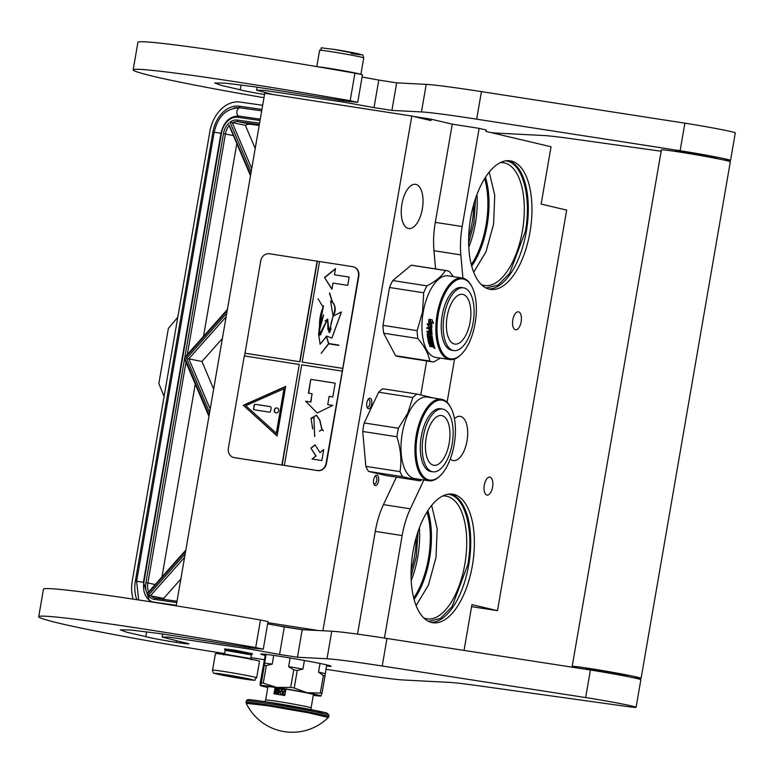 <?xml version="1.0" encoding="UTF-8"?>
<svg xmlns="http://www.w3.org/2000/svg" width="774" height="774" viewBox="0 0 774 774"><rect width="100%" height="100%" fill="white"/><g stroke="black" fill="none" stroke-linecap="round" stroke-linejoin="round"><path stroke-width="1.16" d="M462.91 278.137L460.84 254.888A55.941 26.181 98.8 0 1 462.175 226.53L479.135 128.349L486.159 130.003L485.917 131.387L551.04 146.77L541.142 204.075L566.674 210.112L497.489 610.667L471.947 604.639L464.042 650.412M454.57 359.01L447.091 402.306M423.862 480.025L410.336 508.808A55.941 26.181 98.8 0 0 402.151 535.55L375.284 531.38A55.941 26.181 -81.2 0 1 383.459 504.638L396.385 477.152M384.446 638.066L402.151 535.55M529.987 232.123A65.035 30.428 -81.2 0 1 490.329 289.37A65.035 30.428 -81.2 0 1 470.611 218.084A65.035 30.428 -81.2 0 1 510.269 160.837A65.035 30.428 -81.2 0 1 529.987 232.123M512.843 319.817A9.095 4.257 98.8 0 0 515.6 329.782A9.095 4.257 98.8 0 0 521.144 321.781A9.095 4.257 98.8 0 0 518.386 311.816A9.095 4.257 98.8 0 0 512.843 319.817M484.292 485.114A9.095 4.257 98.8 0 0 487.049 495.079A9.095 4.257 98.8 0 0 492.593 487.078A9.095 4.257 98.8 0 0 489.836 477.113A9.095 4.257 98.8 0 0 484.292 485.114M454.444 418.657A22.378 10.468 -81.2 0 1 460.23 416.364A22.378 10.468 -81.2 0 1 460.607 416.431A22.378 10.468 -81.2 0 1 467.08 440.483A22.378 10.468 -81.2 0 1 453.371 460.588A22.378 10.468 -81.2 0 1 452.993 460.511A22.378 10.468 -81.2 0 1 450.313 458.982M472.401 565.455A65.035 30.428 -81.2 0 1 432.753 622.712A65.035 30.428 -81.2 0 1 413.035 551.427A65.035 30.428 -81.2 0 1 452.684 494.18A65.035 30.428 -81.2 0 1 472.401 565.455M497.489 610.667L471.598 606.652M413.548 116.458L431.195 119.196L452.268 124.179L435.307 222.361A55.941 26.181 -81.2 0 0 433.962 250.718L435.588 268.926M479.135 128.349L452.268 124.179M426.648 360.945L420.785 394.875M375.284 531.38L357.54 634.129M488.51 288.963A65.035 30.428 98.8 0 0 526.32 231.552A65.035 30.428 -81.2 0 0 508.412 160.673M430.934 622.306A65.035 30.428 98.8 0 0 468.744 564.894A65.035 30.428 -81.2 0 0 450.836 494.015M176.211 605.839L264.747 93.238L411.807 116.052L430.954 120.58L431.195 119.196M411.807 116.052L322.903 630.762M367.611 400.371A5.312 2.486 -81.2 0 1 368.647 398.823A5.312 2.486 -81.2 0 1 371.578 400.042A5.312 2.486 -81.2 0 1 370.91 406.592A5.312 2.486 -81.2 0 1 367.273 407.734A5.312 2.486 -81.2 0 1 367.611 400.371M375.216 485.608A5.312 2.486 -81.2 0 1 374.132 484.621A5.312 2.486 -81.2 0 1 375.506 475.71A5.312 2.486 -81.2 0 1 377.025 475.139A5.312 2.486 -81.2 0 1 378.544 480.944A5.312 2.486 -81.2 0 1 375.216 485.608M408.333 228.485A22.378 10.468 -81.2 0 1 401.851 204.442A22.378 10.468 -81.2 0 1 415.57 184.338A22.378 10.468 -81.2 0 1 415.948 184.405A22.378 10.468 -81.2 0 1 422.42 208.458A22.378 10.468 -81.2 0 1 408.711 228.562A22.378 10.468 -81.2 0 1 408.333 228.485M280.033 626.127L303.408 629.755M481.322 284.58A62.094 29.054 98.8 0 0 484.553 285.5A62.094 29.054 98.8 0 0 522.411 230.836A62.094 29.054 -81.2 0 0 503.584 162.772A62.094 29.054 -81.2 0 0 500.227 162.666M423.736 617.923A62.094 29.054 98.8 0 0 426.967 618.842A62.094 29.054 98.8 0 0 464.835 564.178A62.094 29.054 -81.2 0 0 446.008 496.115A62.094 29.054 -81.2 0 0 442.651 496.008M411.091 570.477A55.941 26.181 98.8 0 0 414.516 556.138A55.941 26.181 -81.2 0 0 416.228 537.398M318.424 630.529L267.843 622.683M473.804 204.055A55.941 26.181 -81.2 0 1 472.092 222.806A55.941 26.181 98.8 0 1 468.676 237.134M366.944 406.921A3.918 1.829 -81.2 0 0 367.437 407.163A3.918 1.829 -81.2 0 0 369.256 405.586A3.918 1.829 98.8 0 0 369.914 401.667A3.918 1.829 98.8 0 0 368.637 399.423A3.918 1.829 98.8 0 0 368.095 399.5M373.803 483.808A3.918 1.829 98.8 0 0 374.229 484.04A3.918 1.829 -81.2 0 0 374.297 484.05A3.918 1.829 -81.2 0 0 376.696 480.528A3.918 1.829 -81.2 0 0 375.564 476.32A3.918 1.829 98.8 0 0 375.496 476.31A3.918 1.829 98.8 0 0 374.955 476.397M471.676 266.169A62.094 29.054 98.8 0 0 487.117 225.36A62.094 29.054 -81.2 0 0 485.462 177.294M414.1 599.511A62.094 29.054 98.8 0 0 429.541 558.702A62.094 29.054 -81.2 0 0 427.887 510.637M418.066 531.506L416.306 556.564L411.062 576.64M475.642 198.163L473.882 223.222L468.638 243.297M471.279 264.65A60.982 28.532 98.8 0 0 486.043 225.147A60.982 28.532 -81.2 0 0 484.621 178.63M413.703 597.983A60.982 28.532 98.8 0 0 428.457 558.489A60.982 28.532 -81.2 0 0 427.045 511.962M489.226 172.089L494.75 195.367L493.589 224.063L486.004 251.773L473.688 272.274M505.761 160.847L506.97 161.079C522.808 163.914 531.641 197.622 525.391 231.378L509.573 273.416L498.011 285.122L486.033 287.996M448.175 494.189L449.384 494.422C465.232 497.256 474.065 530.954 467.815 564.72L451.987 606.748L440.435 618.465L428.457 621.338M431.65 505.432L437.175 528.71L436.014 557.406L428.419 585.115L416.112 605.616M327.199 68.373L350.525 72.408M360.278 74.188A22.378 0.726 -170.2 0 0 328.602 68.238A22.378 0.726 9.8 0 0 318.066 66.825M351.086 53.483C373.697 57.034 354.724 52.545 333.217 49.255M251.376 654.891L252.198 654.311L245.59 652.782L224.634 649.55L224.76 648.815M225.205 650.363L251.386 654.881L250.747 658.597L224.557 654.078L225.205 650.363L224.634 649.55M215.414 653.633A22.378 0.726 9.8 0 1 227.246 655.027A22.378 0.726 -170.2 0 1 259.513 661.248L256.658 677.782A22.378 0.726 9.8 0 0 224.392 671.561A22.378 0.726 9.8 0 0 212.56 670.158L215.414 653.633M243.075 678.837C221.567 675.547 202.585 671.058 225.195 674.618C246.703 677.908 265.685 682.387 243.075 678.837M230.304 675.818L242.397 678.15L230.304 675.818M238.053 677.163L237.57 677.066M262.667 105.283L240.046 102.071A33.563 24.72 -78.2 0 0 209.841 131.648L132.286 580.694A33.563 24.72 -78.2 0 0 133.08 599.115M177.778 317.292L168.374 328.428L158.863 383.527L164.098 396.52M213.653 389.032L201.946 361.487L186.563 358.401L226.753 313.228M255.207 148.473L245.348 125.291L229.975 122.195L251.144 171.992M250.689 174.643L229.317 125.427M187.221 355.024L184.783 358.139L209.135 415.212M184.783 358.139L186.031 361.903M185.654 551.136L147.476 594.055L148.115 592.468L185.837 550.062M150.737 595.467A13.99 10.294 -78.2 0 0 155.206 598.138L176.994 601.253L155.651 598.215A1.403 0.948 98.1 0 0 154.529 599.405A15.383 11.329 -78.2 0 1 148.25 595.322L163.633 598.418L180.826 579.087M201.946 361.487L222.38 338.519M259.184 125.485L250.612 124.266A13.99 10.294 -78.2 0 0 245.348 125.291M195.261 384.165L161.969 576.891M236.815 143.606L203.523 336.332M163.633 598.418A13.99 10.294 -78.2 0 0 164.949 599.54M440.387 475.536A40.422 18.915 -81.2 0 0 448.291 463.8A40.422 18.915 98.8 0 0 450.894 407.772A40.422 18.915 98.8 0 0 423.204 416.431A40.422 18.915 -81.2 0 0 418.144 466.277A40.422 18.915 -81.2 0 0 440.387 475.536L439.748 476.155A41.254 19.302 -81.2 0 1 428.69 480.77A41.254 19.302 -81.2 0 1 415.261 457.144A41.254 19.302 -81.2 0 1 422.217 415.832A41.254 19.302 98.8 0 1 441.335 399.229L427.412 397.072A41.254 19.302 98.8 0 0 408.285 413.674A41.254 19.302 -81.2 0 0 401.338 454.986A41.254 19.302 -81.2 0 0 414.767 478.613L428.69 480.77M450.894 407.772L450.478 406.979A41.254 19.302 98.8 0 0 441.335 399.229M364.206 422.943L378.65 392.215L412.823 397.517L407.724 413.21L398.387 428.245L364.206 422.943A46.15 21.595 -81.2 0 0 362.735 431.466L396.907 436.768C400.748 448.823 401.783 460.443 400.023 471.637L365.85 466.335L362.735 431.466M402.703 476.707L420.263 480.857L386.091 475.555L368.53 471.405L402.703 476.707A46.15 21.595 -81.2 0 1 400.023 471.637M368.53 471.405A46.15 21.595 -81.2 0 1 365.85 466.335M421.859 479.716A46.15 21.595 -81.2 0 1 420.263 480.857M378.65 392.215A46.15 21.595 98.8 0 1 382.811 388.761L416.983 394.063A46.15 21.595 98.8 0 0 412.823 397.517M434.533 398.213L416.983 394.063M396.907 436.768A46.15 21.595 -81.2 0 1 398.387 428.245M428.245 460.53A25.174 11.784 -81.2 0 1 427.577 431.805A25.174 11.784 -81.2 0 1 441.557 415.541A25.174 11.784 -81.2 0 1 447.159 420.301A25.174 11.784 98.8 0 1 447.817 449.036A25.174 11.784 98.8 0 1 433.846 465.3A25.174 11.784 98.8 0 1 428.245 460.53M442.564 409.049L440.609 408.74A31.744 14.851 -81.2 0 0 422.981 429.251A31.744 14.851 -81.2 0 0 423.823 465.484A31.744 14.851 98.8 0 0 430.876 471.492L432.83 471.792A31.744 14.851 98.8 0 0 450.458 451.281A31.744 14.851 98.8 0 0 449.626 415.058A31.744 14.851 -81.2 0 0 442.564 409.049A31.744 14.851 -81.2 0 0 424.936 429.56A31.744 14.851 -81.2 0 0 425.777 465.784A31.744 14.851 98.8 0 0 432.83 471.792M471.83 286.554A40.422 18.915 -81.2 0 0 438.229 314.544A40.422 18.915 98.8 0 0 441.954 352.015A40.422 18.915 98.8 0 0 461.323 354.318A40.422 18.915 98.8 0 0 475.13 323.261A40.422 18.915 -81.2 0 0 471.83 286.554L471.414 285.77A41.254 19.302 -81.2 0 0 462.272 278.021L448.349 275.854A41.254 19.302 -81.2 0 0 423.194 312.174A41.254 19.302 98.8 0 0 435.704 357.394L449.626 359.562A41.254 19.302 98.8 0 0 460.685 354.937L461.323 354.318M462.272 278.021A41.254 19.302 -81.2 0 0 437.117 314.341A41.254 19.302 98.8 0 0 449.626 359.562M453.409 276.647L449.355 271.461A46.15 21.595 -81.2 0 0 446.637 270.639L412.455 265.337A46.15 21.595 -81.2 0 0 411.226 265.221L445.398 270.523A46.15 21.595 -81.2 0 1 446.637 270.639M389.506 287.483L423.678 292.785L422.527 312.048L417.138 330.653L382.966 325.351L389.506 287.483A46.15 21.595 -81.2 0 1 392.757 280.565L411.226 265.221M392.757 280.565L426.929 285.867C435.878 281.185 442.041 276.076 445.398 270.523M423.678 292.785A46.15 21.595 -81.2 0 1 426.929 285.867M417.138 330.653A46.15 21.595 98.8 0 0 417.834 338.509C424.607 346.442 428.583 353.96 429.764 361.032A46.15 21.595 98.8 0 0 432.482 361.855A46.15 21.595 98.8 0 0 433.721 361.971L440.309 358.11M382.966 325.351A46.15 21.595 98.8 0 0 383.662 333.207L417.834 338.509M429.764 361.032L395.591 355.73L383.662 333.207M395.591 355.73A46.15 21.595 98.8 0 0 398.31 356.553L432.482 361.855M432.811 343.617L433.517 343.724M427.383 323.793L428.873 327.073L431.437 327.47M429.202 319.72A40.703 19.04 98.8 0 0 428.864 325.022L427.113 323.88L428.873 327.073M428.593 325.119A41.254 19.302 98.8 0 1 428.96 319.498L430.354 320.775A41.254 19.302 98.8 0 0 430.054 326.347L431.699 327.683L428.603 327.199M429.251 319.236L430.538 320.678L428.98 319.265L432.115 319.749L433.401 323.232L431.94 321.945L433.672 323.164M430.799 320.639A40.703 19.04 98.8 0 0 430.499 326.144L431.979 327.334M430.538 320.678A41.254 19.302 98.8 0 0 430.228 326.26L430.499 326.144M431.94 321.945A41.254 19.302 98.8 0 0 431.699 327.46L430.228 326.26M430.644 341.266L429.338 341.431L430.644 341.266A40.703 19.04 98.8 0 0 431.012 342.795L431.563 342.872M430.392 341.586A41.254 19.302 98.8 0 0 430.76 343.134L431.012 342.795M430.76 343.134L431.669 343.279A41.254 19.302 98.8 0 1 431.292 341.731L431.544 341.402A40.703 19.04 98.8 0 0 431.631 341.779M432.918 343.472A40.703 19.04 98.8 0 1 432.482 341.682L432.231 342.011A41.254 19.302 98.8 0 0 432.676 343.82L433.469 343.55M429.415 335.635A41.254 19.302 98.8 0 0 429.618 337.309L429.889 337.048A40.703 19.04 98.8 0 1 429.676 335.394L432.124 336.051A41.254 19.302 98.8 0 0 433.575 343.956L432.676 343.82M428.119 334.542L428.119 334.542A41.254 19.302 98.8 0 0 428.428 337.125L429.618 337.309M427.161 327.605A40.703 19.04 98.8 0 0 427.171 328.418L426.9 328.563A41.254 19.302 98.8 0 1 426.89 327.566L431.699 328.737A41.254 19.302 98.8 0 0 431.979 334.61L428.525 334.184L432.25 334.387M426.9 328.563L429.27 328.737A40.703 19.04 98.8 0 0 429.338 331.001L429.957 331.088M427.171 328.418L429.27 328.737M428.999 328.892A41.254 19.302 98.8 0 0 429.067 331.175L429.338 331.001M429.067 331.175L429.967 331.32A41.254 19.302 98.8 0 1 429.899 329.037L431.079 329.182A40.703 19.04 98.8 0 0 431.166 331.669L430.895 331.853A41.254 19.302 98.8 0 1 430.808 329.337L430.934 328.998M429.899 329.037L430.654 329.153M427.267 331.291A40.703 19.04 98.8 0 0 427.306 332.007L427.035 332.21A41.254 19.302 98.8 0 1 426.987 331.243L430.895 331.853M429.144 332.53L429.415 332.336A40.703 19.04 98.8 0 0 429.502 333.575L429.231 333.788A41.254 19.302 98.8 0 1 429.144 332.53L427.035 332.21M427.306 332.007L429.415 332.336M427.171 333.855A41.254 19.302 98.8 0 0 427.625 337.677L428.061 338.112L427.887 337.406A40.703 19.04 98.8 0 1 427.432 333.633L429.231 333.788M430.789 336.1L431.408 336.197L430.663 336.226M431.573 336.371L431.302 336.622A41.254 19.302 98.8 0 0 431.679 339.225L431.94 338.935A40.703 19.04 98.8 0 1 431.573 336.371L431.408 336.197M428.09 338.664A40.703 19.04 98.8 0 0 428.186 339.196L427.925 339.496A41.254 19.302 98.8 0 1 427.77 338.615L431.679 339.225M431.834 340.096L432.095 339.796A40.703 19.04 98.8 0 0 432.26 340.657L432.008 340.966A41.254 19.302 98.8 0 1 431.834 340.096L427.925 339.496M428.186 339.196L432.095 339.796M428.177 340.724A41.254 19.302 98.8 0 0 429.038 344.198L429.289 343.83A40.703 19.04 98.8 0 1 428.428 340.415L432.008 340.966M431.486 344.488A40.703 19.04 98.8 0 0 431.737 345.281L431.495 345.659A41.254 19.302 98.8 0 1 431.244 344.856L429.289 343.83M431.224 345.93L429.502 345.668A41.254 19.302 98.8 0 0 429.773 346.442L431.96 346.355M429.773 346.442L432.85 346.926L432.356 345.968M429.589 341.102L429.473 341.218A40.703 19.04 98.8 0 0 429.483 341.247L429.222 341.537A41.254 19.302 98.8 0 0 429.812 343.888L433.759 344.623A41.254 19.302 98.8 0 0 434.475 346.868L434.437 346.752M434.475 346.868L432.85 346.926M433.875 347.865L434.882 348.387L434.011 347.613M434.804 348.232L434.398 347.216M434.988 348.513L434.166 347.623L434.698 348.416M429.038 344.198L431.244 344.856M430.528 336.351L430.402 336.477A41.254 19.302 98.8 0 0 430.625 338.141L428.322 337.832M430.625 338.141L428.061 338.112M432.231 342.011L431.292 341.731M430.799 332.791L430.954 332.965A41.254 19.302 98.8 0 0 431.031 333.923L431.302 333.7A40.703 19.04 98.8 0 1 431.224 332.762L430.044 332.675L431.07 332.588M430.044 332.675A41.254 19.302 98.8 0 0 430.141 333.933L431.031 333.923M433.372 346.142L433.604 345.765A40.703 19.04 98.8 0 1 433.295 344.769L433.053 345.136A41.254 19.302 98.8 0 0 433.372 346.142L432.511 346.133A41.254 19.302 98.8 0 1 432.144 345.001L433.053 345.136M432.385 344.633L433.295 344.769M431.544 341.402L432.482 341.682M433.092 346.529L434.427 346.742M462.92 294.41A25.174 11.784 -81.2 0 1 470.205 321.462A25.174 11.784 -81.2 0 1 454.783 344.082A25.174 11.784 -81.2 0 1 454.357 343.995A25.174 11.784 98.8 0 1 447.072 316.943A25.174 11.784 98.8 0 1 462.494 294.323A25.174 11.784 98.8 0 1 462.92 294.41M463.5 287.831L461.546 287.531A31.744 14.851 98.8 0 0 442.099 316.053A31.744 14.851 98.8 0 0 451.281 350.167A31.744 14.851 -81.2 0 0 451.813 350.274L453.767 350.574A31.744 14.851 -81.2 0 1 453.235 350.477A31.744 14.851 98.8 0 1 444.053 316.353A31.744 14.851 98.8 0 1 463.5 287.831A31.744 14.851 98.8 0 1 464.042 287.938A31.744 14.851 -81.2 0 1 473.224 322.052A31.744 14.851 -81.2 0 1 453.767 350.574M675.334 151.414L675.412 150.92A20.975 0.677 9.8 0 1 686.509 152.236A20.975 0.677 -170.2 0 1 716.763 158.07L716.676 158.554M572.17 666.462L661.393 149.924A34.965 1.132 9.8 0 1 679.891 152.101A34.965 1.132 -170.2 0 1 730.308 161.824L641.085 678.363A34.965 1.132 -170.2 0 0 590.668 668.639A34.965 1.132 9.8 0 0 572.17 666.462A34.965 1.132 9.8 0 0 577.665 668.039M633.616 677.782A34.965 1.132 -170.2 0 0 641.085 678.363M585.87 669.317L585.957 668.842A20.975 0.677 9.8 0 1 597.054 670.149A20.975 0.677 -170.2 0 1 627.298 675.983L627.221 676.466M325.912 669.258L348.629 672.78A111.882 3.628 -170.2 0 0 403.844 680.027L449.259 682.368A111.882 3.628 9.8 0 1 478.139 685.706L625.818 706.333A34.965 1.132 -170.2 0 0 636.083 707.291A34.965 1.132 -170.2 0 0 585.666 697.567L382.221 666.008A111.882 3.628 -170.2 0 0 327.005 658.761L297.458 657.242L279.559 654.465A124.469 4.034 -170.2 0 0 248.357 648.864L169.013 637.157L162.163 637.05L182.432 642.197A24.052 0.784 -170.2 0 1 188.895 643.862A24.052 0.784 -170.2 0 1 176.172 642.362A21.256 0.687 -170.2 0 1 147.902 637.186A21.256 0.687 -170.2 0 1 145.802 636.615L146.634 631.816M327.005 658.761L331.765 631.216L302.208 629.697L284.319 626.921A124.469 4.034 -170.2 0 0 267.63 623.883M331.765 631.216A111.882 3.628 9.8 0 1 386.981 638.463L590.427 670.023L585.666 697.567M636.083 707.291L640.843 679.746A34.965 1.132 -170.2 0 0 590.427 670.023M145.802 636.615L126.559 632.174L120.27 629.813L131.203 630.026L160.634 633.693L252.605 648.128L263.199 649.173L255.71 647.567L260.47 620.022A202.798 6.569 -170.2 0 0 43.46 589.178L38.7 616.723A202.798 6.569 -170.2 0 0 61.427 623.776A120.28 3.899 -170.2 0 0 221.374 653.043L224.654 653.546M260.47 620.022L268.027 621.599L263.266 649.144M250.911 657.619L264.466 659.729M255.71 647.567A202.798 6.569 -170.2 0 0 38.7 616.723M252.305 653.672L235.267 650.228L224.741 648.912M326.483 665.998A35.662 1.151 -170.2 0 0 331.088 666.221A35.662 1.151 -170.2 0 0 327.083 664.982A35.662 1.151 -170.2 0 0 287.657 657.581A35.662 1.151 -170.2 0 0 260.799 654.078A35.662 1.151 -170.2 0 0 264.795 655.317A35.662 1.151 -170.2 0 0 265.211 655.414M264.524 94.525A21.256 0.687 -170.2 0 1 242.359 90.345A21.256 0.687 -170.2 0 1 240.259 89.774L241.091 84.966M723.071 159.87A34.965 1.132 -170.2 0 0 730.54 160.45A34.965 1.132 -170.2 0 0 680.123 150.727L476.678 119.167A111.882 3.628 -170.2 0 0 421.462 111.92L426.222 84.376L396.665 82.847L378.776 80.07A124.469 4.034 -170.2 0 0 362.087 77.042M426.222 84.376A111.882 3.628 9.8 0 1 481.438 91.622L684.884 123.172L680.123 150.727M730.54 160.45L735.3 132.896A34.965 1.132 -170.2 0 0 684.884 123.172M240.259 89.774L221.016 85.324L214.727 82.963L225.66 83.176L255.091 86.852L347.062 101.278L357.656 102.323L350.167 100.726L354.927 73.172A202.798 6.569 -170.2 0 0 137.917 42.328L133.157 69.883A202.798 6.569 -170.2 0 0 155.884 76.926A120.28 3.899 -170.2 0 0 263.982 97.698M354.927 73.172L362.484 74.749L357.723 102.303M421.462 111.92L391.915 110.401L374.016 107.625A124.469 4.034 -170.2 0 0 342.814 102.013L263.47 90.306L256.62 90.2L272.564 94.447M490.851 132.548A111.882 3.628 -170.2 0 0 498.301 133.186L543.716 135.518A111.882 3.628 9.8 0 1 572.596 138.865L661.17 151.23M350.167 100.726A202.798 6.569 -170.2 0 0 133.157 69.883M313.286 695.304A30.767 0.997 -170.2 0 0 320.92 696.01L320.949 696A30.767 0.997 -170.2 0 0 317.534 694.897A30.767 0.997 -170.2 0 0 306.91 692.682L294.207 687.999A34.549 1.122 -170.2 0 0 290.695 687.389L276.637 687.409L263.266 683.132A34.549 1.122 -170.2 0 0 261.389 682.91L260.374 685.551A30.767 0.997 -170.2 0 0 267.804 687.447M320.339 693.059A34.549 1.122 9.8 0 1 321.2 693.262A34.549 1.122 9.8 0 1 321.974 693.446L325.003 675.896A34.549 1.122 -170.2 0 0 323.377 675.509L320.339 693.059L306.91 692.682A30.767 0.997 -170.2 0 0 276.637 687.409M265.405 654.301L260.083 683.713L260.364 685.454A30.767 0.997 -170.2 0 0 260.374 685.551M266.082 654.378L261.389 682.91M273.725 655.404L272.225 664.102L266.304 665.582L263.266 683.132M304.405 660.474L302.905 669.123L297.245 670.448A34.549 1.122 -170.2 0 0 293.733 669.839L290.695 687.389M293.733 669.839L288.615 666.637L290.105 657.987M297.245 670.448L294.207 687.999M323.377 675.509L318.52 672.151L320.02 663.453M326.676 664.885L325.003 675.896M320.92 696.01L320.929 696.01A30.767 0.997 -170.2 0 0 320.949 696L321.974 693.446M276.589 687.399A30.767 0.997 -170.2 0 0 260.364 685.454M264.418 665.359A34.549 1.122 9.8 0 1 266.304 665.582M264.563 663.173A32.169 1.045 9.8 0 1 272.225 664.102M313.344 694.936A24.758 0.803 -170.2 0 0 315.047 694.936A24.758 0.803 -170.2 0 0 279.356 688.057A24.758 0.803 9.8 0 0 266.266 686.509A24.758 0.803 9.8 0 0 267.872 687.089M302.905 669.123A32.169 1.045 -170.2 0 0 288.615 666.637M325.148 673.719A32.169 1.045 -170.2 0 0 318.52 672.151M246.19 703.266L246.064 702.386A41.96 1.355 9.8 0 1 268.259 704.998A41.96 1.355 9.8 0 1 328.757 716.666L328.35 717.45A51.19 51.19 0 0 1 246.19 703.266L268.239 705.83L309.058 712.922L328.34 717.45M269.381 702.328L316.808 710.774L322.419 713.338M282.636 695.149A2.796 2.467 -76.7 0 0 285.277 692.749L285.751 689.992A23.075 0.745 -170.2 0 0 279.985 689.063A23.075 0.745 -170.2 0 0 274.983 688.318L274.025 693.833A23.075 0.745 -170.2 0 1 279.027 694.578A23.075 0.745 -170.2 0 1 284.803 695.497L285.277 692.749A2.796 2.467 -76.7 0 0 283.303 689.615L274.983 688.318M285.751 689.992L283.303 689.615A2.796 2.467 -76.7 0 0 282.055 695.052M276.802 694.23A2.796 2.467 -76.7 0 0 277.421 688.696A2.796 2.467 -76.7 0 0 276.173 694.143M275.331 689.789A2.796 2.467 -76.7 0 0 276.308 694.162M277.721 688.763A2.796 2.467 -76.7 0 0 275.592 689.489M283.603 689.673A2.796 2.467 -76.7 0 0 282.2 695.071M278.272 692.343L278.679 689.992L278.059 689.876L277.489 693.156L278.301 692.778L278.417 689.934M277.489 693.156L278.553 692.836L278.398 692.217M276.028 692.566L275.767 691.685L277.827 689.857L275.389 689.46L277.024 690.069L274.983 691.83L276.231 692.982L277.334 692.362L275.854 692.536L275.351 691.888L277.576 689.798M275.331 689.808L277.005 690.089M282.607 691.685L281.891 690.718L282.781 694.22L284.319 691.095L283.565 691.83L282.355 691.646L282.258 690.776M282.297 694.143L283.032 694.278L284.319 691.095M282.365 691.937L283.458 692.101L282.587 693.901L282.365 691.937L283.448 692.12M282.791 693.485L282.626 691.995M233.961 457.569A8.388 7.411 -76.7 0 0 234.145 457.618A8.388 7.411 -76.7 0 0 234.648 457.715L317.708 470.602A8.388 7.411 -76.7 0 0 326.464 463.471L358.817 276.134A8.388 7.411 -76.7 0 0 353.418 266.837A8.388 7.411 -76.7 0 0 353.234 266.788M281.9 465.01L299.267 364.457L244.303 355.934L228.369 448.223A8.388 7.411 -76.7 0 0 233.767 457.521A8.388 7.411 -76.7 0 0 234.27 457.627L317.321 470.505A8.388 7.411 -76.7 0 0 326.077 463.374L342.756 368.395L302.189 362.087L319.556 261.535L352.538 266.643A8.388 7.411 -76.7 0 1 353.041 266.74L353.418 266.837M319.556 261.554L269.478 253.766A8.388 7.411 -76.7 0 0 260.722 260.886L244.565 355.972M342.756 368.395L358.439 276.047A8.388 7.411 -76.7 0 0 353.041 266.74M312.057 459.059L321.829 460.569L323.735 449.549L319.962 452.626L315.047 444.789L310.916 448.146L315.831 455.983L312.057 459.059M317.379 412.958L332.743 405.402L327.731 404.628L329.163 396.365L332.82 396.936L335.2 383.159L310.78 379.366L308.4 393.144L312.057 393.714L310.635 401.977L305.624 401.203L317.127 412.89M317.117 412.89L305.624 401.203M314.621 436.536L313.973 417.476L311.051 418.173L316.392 415.377L319.643 419.992L321.878 429.415L319.459 431.108L321.936 429.647L323.339 430.605L322.042 429.406L319.797 419.924L316.44 415.203L311.013 418.337L313.944 417.65L314.621 436.536M311.032 418.405L312.657 428.922L311.032 418.405M342.021 371.094L301.715 364.835L284.348 465.387M299.267 364.457L282.162 465.077M243.307 405.286L277.102 435.985L285.674 386.39L243.307 405.286L277.131 435.83M317.369 261.215L300.002 361.768L245.039 353.244M244.787 353.176L300.002 361.768M317.117 261.148L299.751 361.7M335.529 268.559L324.538 277.508L331.94 289.302L333.023 283.081L347.739 285.364L349.171 277.073L334.455 274.789L335.529 268.559M319.111 335.345L318.617 334.629L319.575 325.535C319.352 319.439 320.523 313.383 323.087 307.375L320.117 323.58L323.648 314.979L319.091 331.92C320.707 331.823 321.055 332.839 320.155 334.987L319.217 335.094L318.994 331.901L319.739 331.775L320.049 334.968M333.207 316.227C336.158 310.906 335.858 306.059 332.327 301.696L329.647 292.959L332.056 301.492L330.585 301.047C340.802 307.307 328.998 319.681 330.962 329.105L329.618 328.408L327.876 328.921L327.721 319.043L320.349 334.813C321.229 332.81 320.775 331.727 318.994 331.582L319.101 331.611M318.617 334.629L320.146 344.246L326.841 336.168M331.92 338.112L341.431 311.99M323.029 306.997L317.988 298.687M326.386 336.177L328.534 343.646L321.171 353.37L328.718 343.82L338.799 345.388L328.766 343.54L326.386 336.177M342.495 368.337L302.189 362.087M315.831 455.983L312.338 459.098M310.916 448.146L316.092 456.041M315.153 444.963L311.177 448.204M319.962 452.626L323.677 449.858M310.78 379.366L308.652 393.182M335.2 383.178L311.032 379.424M327.731 404.628L332.723 405.421M310.635 401.977L305.885 401.261M312.057 393.714L310.887 402.035M316.566 415.241L311.061 418.337M313.944 417.65L314.689 436.468M321.936 429.647L323.3 430.808M321.878 429.415L319.594 431.147M319.643 419.992L322.013 429.444M314.041 417.496L311.051 418.173M316.614 415.445L319.768 420.021M311.003 418.395L312.744 428.699M285.635 386.584L243.568 405.344M324.538 277.508L331.988 289.031M335.471 268.868L324.79 277.566M334.455 274.789L349.171 277.092M323.513 305.846L319.575 325.535M319.681 325.564L320.117 323.58M323.542 314.931L319.846 325.003L319.082 335.306M320.01 344.198L326.773 336.148L331.833 338.083L341.382 311.941L333.072 316.189L329.124 332.607L327.663 319.314L329.173 332.588M330.585 301.047L333.091 316.189M330.072 332.075L329.327 332.375L327.876 329.182L329.463 328.708L330.885 329.463L329.327 332.375M327.808 319.072L324.935 321.036M321.065 334.32L319.217 335.094M329.54 328.389L327.983 328.94M329.434 293.153L332.162 301.521M326.135 336.235L328.786 343.704L321.258 353.263M328.766 343.54L338.848 345.117M284.29 388.654L276.55 433.469L245.755 405.663L284.29 388.654M329.124 332.607L327.518 319.285L319.014 335.326L318.482 334.591M329.511 328.718L330.982 329.482M284.039 388.587L276.299 433.411M276.047 412.91A2.516 2.225 -76.7 0 0 276.908 407.946A2.516 2.225 -76.7 0 0 276.047 412.91M253.543 408.285A1.403 1.238 -76.7 0 0 254.53 409.852L269.188 412.126A1.403 1.238 -76.7 0 0 270.648 410.936L271.123 408.179A1.403 1.238 -76.7 0 0 270.136 406.611L255.478 404.338A1.403 1.238 -76.7 0 0 254.027 405.528L253.804 408.343A1.403 1.238 -76.7 0 0 254.578 409.862M277.189 408.014A2.516 2.225 -76.7 0 0 276.028 412.9M270.349 406.669L255.739 404.405A1.403 1.238 -76.7 0 0 254.278 405.586L253.804 408.343M462.175 226.53L435.307 222.361M460.84 254.888L433.962 250.718M410.336 508.808L383.459 504.638M419.392 527.791A60.982 28.532 -81.2 0 1 417.786 556.835A60.982 28.532 -81.2 0 1 411.207 580.587M476.978 194.448A60.982 28.532 -81.2 0 1 475.371 223.493A60.982 28.532 -81.2 0 1 468.783 247.245M319.623 50.31C324.945 46.914 314.186 47.34 333.168 49.246L361.777 54.712C362.648 54.422 363.296 55.496 363.722 57.934A22.378 0.726 -170.2 0 0 331.456 51.703A22.378 0.726 -170.2 0 0 319.623 50.31L316.808 66.612M136.853 599.686A29.373 21.624 101.8 0 1 135.344 581.129L212.908 132.083A29.373 21.624 101.8 0 1 239.34 106.202L261.951 109.424M212.908 132.083L214.166 132.286M233.661 108.176A27.97 20.598 101.8 0 1 240.027 107.77L261.709 110.856L240.279 107.847A4.18 2.825 -81.9 0 1 240.404 107.867M239.34 106.202A1.403 0.948 98.1 0 0 240.027 107.77L240.608 107.896M135.344 581.129L137.288 581.467M239.224 116.139A4.18 2.825 -81.9 0 1 239.108 116.119A4.18 2.825 -81.9 0 1 238.982 116.1L260.277 119.148L238.924 116.11A1.403 0.948 98.1 0 0 237.802 117.3L260.045 120.463M154.036 602.327A1.403 0.948 -81.9 0 1 154.055 602.162A18.179 13.39 101.8 0 1 143.877 582.367L221.441 133.322A18.179 13.39 101.8 0 1 237.802 117.3M138.662 599.966L136.621 581.264L143.877 582.367M238.963 116.119A1.403 0.948 98.1 0 0 238.924 116.11C229.762 116.042 223.783 121.76 220.987 133.273L214.175 132.219C218.007 115.945 226.705 107.818 240.279 107.847A4.18 2.825 -81.9 0 0 236.912 111.495A4.18 2.825 -81.9 0 0 238.982 116.1M176.298 605.326L154.055 602.162M209.59 412.552L186.563 358.401M259.571 123.221L237.328 120.057A15.383 11.329 -78.2 0 0 229.975 122.195M227.208 310.577L184.88 358.159M228.804 123.182A15.383 11.329 -78.2 0 0 223.483 133.612L145.918 582.658A15.383 11.329 -78.2 0 0 147.476 594.055M154.529 599.405L176.772 602.569M148.25 595.322L185.199 553.797M210.199 409.069L188.808 358.778L226.124 316.837M251.743 168.509L232.345 122.873A13.99 10.294 -78.2 0 1 238.015 121.624A1.403 0.948 -81.9 0 1 237.328 120.057M259.319 124.653L238.015 121.624L250.612 124.266M185.983 362.338L147.863 582.996L145.918 582.658M155.177 584.525L147.863 582.996A13.99 10.294 -78.2 0 0 148.608 591.907M229.172 125.64A13.99 10.294 -78.2 0 0 225.428 133.95L187.327 354.531M233.419 135.614L223.483 133.612M150.707 595.458L184.57 557.396M176.172 642.362L176.424 640.94M244.748 646.812L244.507 648.206M248.599 647.451L248.357 648.864M284.319 626.921L279.559 654.465M302.208 629.697L297.458 657.242M382.221 666.008L386.981 638.463M339.206 99.972L338.964 101.355M343.056 100.601L342.814 102.013M378.776 80.07L374.016 107.625M396.665 82.847L391.915 110.401M476.678 119.167L481.438 91.622M246.064 702.386L246.316 700.944A41.96 1.355 9.8 0 1 268.51 703.556A41.96 1.355 9.8 0 1 329.008 715.224L328.757 716.666M311.419 709.681L311.109 707.881A23.075 0.745 -170.2 0 0 277.837 701.457A23.075 0.745 -170.2 0 0 265.637 700.025L264.747 701.621M363.722 57.934L360.897 74.314M252.198 654.311L252.324 653.575M250.747 658.597L251.289 659.738M224.557 654.078L223.667 654.968M256.658 677.782C251.347 681.178 262.096 680.762 243.113 678.846L214.504 673.38C213.634 673.67 212.985 672.596 212.56 670.158M220.987 133.273L143.422 582.319L149.653 601.65M250.495 175.775L228.891 124.972M186.379 355.595L227.392 309.503M208.941 416.335L185.479 361.158M136.621 581.264L214.175 132.219M238.556 116.061L260.277 119.138M162.695 633.983L162.172 637.021M257.152 87.143L256.629 90.181M246.316 700.944L247.38 699.773C249.122 699.967 242.862 698.38 269.362 702.328C293.927 706.033 327.634 712.719 327.189 713.222L329.008 715.224M265.637 700.025L267.968 686.509M311.109 707.881L313.451 694.365"/></g></svg>
